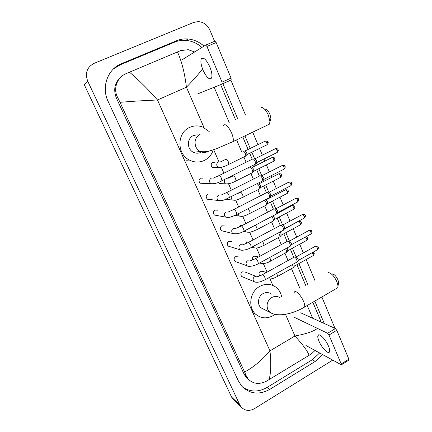 <?xml version="1.0" encoding="UTF-8"?>
<svg xmlns="http://www.w3.org/2000/svg" width="432" height="432" viewBox="0 0 432 432"><rect width="100%" height="100%" fill="white"/><g stroke="black" fill="none" stroke-linecap="round" stroke-linejoin="round"><path stroke-width="0.65" d="M234.446 400.637L232.94 399.2L231.622 397.138L84.267 84.694L87.712 81.135C84.856 73.127 86.967 67.208 94.041 63.374L193.709 22.415L198.067 21.6C203.456 21.978 207.392 24.802 209.871 30.067L214.591 41.31M332.57 360.212L254.486 408.623C249.356 411.394 244.922 410.87 241.191 407.047L239.836 404.919L87.712 81.135M230.845 80.055L245.511 115.015M252.704 132.17L257.947 144.666M259.535 148.451L262.343 155.142M263.968 159.014L264.854 161.12M266.431 164.878L269.39 171.936M271.004 175.781L271.674 177.379M273.24 181.116L276.35 188.525M277.954 192.353L278.413 193.45M279.974 197.17L283.225 204.919M284.823 208.726L285.077 209.331M286.632 213.035L290.018 221.108M293.209 228.717L296.73 237.109M299.716 244.226L303.361 252.92M306.148 259.556L314.928 280.481M321.851 296.984L335.021 328.39M204.001 46.143C199.287 41.92 193.903 39.528 187.85 38.972C183.908 38.669 180.128 39.263 176.515 40.748L121.462 63.671C107.611 69.039 101.131 87.226 108.103 101.369L238.426 381.04L241.812 386.23C249.863 394.076 259.173 395.134 269.746 389.405L315.236 361.427L322.558 354.683M324.281 323.509L314.804 301.093M307.811 284.558L298.939 263.585M296.244 256.873L315.279 246.316C315.857 245.927 316.57 246.559 317.412 248.211L317.606 249.658L298.301 260.404L298.075 258.968L296.098 256.883L292.442 248.216M289.397 241.013L285.871 232.675M282.609 224.959L279.223 216.956M277.652 213.241L277.484 212.841M275.735 208.71L272.5 201.053M270.923 197.321L270.54 196.414M268.785 192.262L265.696 184.961M264.109 181.213L263.509 179.798M261.743 175.619L258.811 168.68M257.218 164.911L256.387 162.95M254.621 158.771L251.845 152.21M250.241 148.414L244.944 135.886M237.67 118.687L222.853 83.635M242.622 387.094C250.317 392.191 258.503 392.294 267.181 387.391L312.32 359.716L319.583 353.041M201.901 47.45C197.224 43.27 191.889 40.91 185.895 40.365C181.991 40.068 178.243 40.657 174.663 42.131L120.145 64.849L113.384 68.996M321.278 322.148L312.844 302.238M305.829 285.692L296.935 264.703M293.809 257.321L290.423 249.329M287.086 241.461L283.829 233.777M280.287 225.412L277.166 218.047M273.402 209.169L270.421 202.127M268.839 198.396L268.682 198.04M266.431 192.726L263.596 186.03M262.008 182.277L261.641 181.418M259.378 176.078L256.694 169.738M255.096 165.969L254.513 164.603M252.239 159.224L249.707 153.257M248.098 149.461L242.784 136.922M235.494 119.707L220.628 84.64M121.516 76.486C114.761 82.161 113.054 89.354 116.392 98.064L244.139 374.258L246.44 377.719L248.789 379.717M202.538 68.92C198.796 73.91 193.423 80.012 186.413 87.21C184.658 72.797 181.672 61.042 177.455 51.948L180.679 50.603L188.195 49.691L194.638 51.964M214.153 87.253L229.241 122.634M236.596 139.887L241.612 151.648M243.918 157.048L246.127 162.232M248.427 167.621L248.675 168.21M250.954 173.545L253.33 179.118M257.904 189.848L260.442 195.799M264.773 205.956L267.467 212.274M271.566 221.886L274.406 228.55M278.284 237.643L281.264 244.631M284.931 253.222L288.041 260.518M291.497 268.628L300.159 288.938M307.228 305.51L312.649 318.227M314.982 350.498L311.742 353.56L309.096 355.315L266.042 381.424C259.124 384.604 253.249 383.908 248.422 379.328L246.343 376.034L244.604 372.028C253.341 367.373 261.797 360.315 269.968 350.86C271.269 363.496 270.956 373.124 269.039 379.744M177.455 51.948L129.481 72.198C138.326 79.564 147.663 88.825 157.486 99.976C144.094 100.537 131.603 101.326 120.015 102.33L244.604 372.028M120.015 102.33L117.574 97.303C112.968 88.744 117.083 77.269 125.955 73.705L129.481 72.198M309.096 355.315C307.503 351.011 302.778 344.574 294.926 335.999C305.888 333.968 313.276 331.522 317.093 328.649M209.801 66.809C206.237 59.459 203.407 56.813 201.317 58.865C200.399 61.285 200.983 65.075 203.067 70.232C206.582 77.501 209.401 80.12 211.523 78.089C212.441 75.746 211.864 71.987 209.801 66.809M205.74 45.068L214.882 41.191L216.162 42.536L206.95 46.462L205.675 45.095L182.093 59.773M231.066 78.095L231.152 79.996L222.151 84.024L222.032 82.129L231.066 78.095L216.162 42.536M222.032 82.129L206.95 46.462M222.151 84.024L197.008 94.176M265.415 109.183C266.998 109.42 268.515 111.143 269.962 114.345L270.902 118.406L270.367 120.258M267.646 125.015L269.455 124.146L269.941 121.738L268.472 115.398C266.193 110.381 263.833 107.698 261.387 107.336M197.224 134.789L193.374 135.562C186.727 138.294 186.77 149.326 193.417 152.285C195.89 153.457 198.347 153.495 200.799 152.393M213.311 149.812C211.739 154.667 208.748 158.204 204.347 160.434C199.357 162.697 194.362 162.562 189.356 160.034C176.634 153.954 176.845 132.613 189.761 127.375C194.033 125.496 198.364 125.388 202.754 127.067L209.223 131.571M201.496 152.015L201.852 151.794M332.451 273.953C334.357 274.234 336.199 276.226 337.975 279.931L338.639 282.49L338.418 283.721M336.447 288.473L337.759 287.707L338.024 285.93L336.987 281.939C334.195 276.14 331.328 273.029 328.39 272.603M271.366 294.079C268.817 292.243 266.058 292.081 263.099 293.593C257.942 296.26 256.84 304.549 261.182 307.951L264.184 309.463M274.936 314.339L272.873 315.743C266.738 318.946 261.068 318.487 255.868 314.372C247.525 307.589 249.82 291.46 259.886 286.308C265.594 283.403 270.923 283.678 275.87 287.134C278.975 289.57 280.903 292.842 281.642 296.968M202.937 183.352L200.416 183.249C198.526 181.451 198.585 179.739 200.605 178.103L203.008 178.141M252.634 158.933L252.882 158.83C253.638 158.954 254.41 159.851 255.188 161.525L255.641 163.868L255.08 164.322M254.896 158.76L256.565 160.704L256.889 162.4L256.608 162.729M209.758 199.503L207.495 199.244C205.708 197.462 205.794 195.777 207.77 194.184M259.745 175.802L260.021 175.694C260.793 175.862 261.565 176.774 262.337 178.427L262.78 180.679L262.235 181.121M262.019 175.608L263.693 177.579L264.006 179.199L263.736 179.528M216.518 215.428L214.504 215.055C212.803 213.295 212.917 211.637 214.85 210.076L217.431 210.206M266.771 192.461L267.079 192.353C267.862 192.564 268.639 193.487 269.406 195.129L269.833 197.284L269.303 197.716M268.969 192.256L270.734 194.249L270.778 196.123M223.22 231.136L221.443 230.693C219.823 228.949 219.958 227.313 221.848 225.79L224.473 225.936M276.296 214.121L276.799 213.694L276.383 211.631C275.627 210.006 274.849 209.066 274.05 208.813L273.71 208.915M275.87 208.699L277.69 210.719L277.738 212.517M229.878 246.634L228.307 246.148C226.757 244.426 226.913 242.816 228.766 241.321L231.417 241.483M280.568 225.175L280.935 225.077C281.75 225.369 282.528 226.319 283.284 227.934L283.684 229.91L283.187 230.326M282.695 224.953L284.569 226.994L284.618 228.722M236.482 261.943L235.094 261.436C233.62 259.729 233.788 258.147 235.602 256.678L238.286 256.851M287.35 241.24L287.739 241.153C288.565 241.483 289.354 242.444 290.099 244.042L290.488 245.938L290.007 246.343M289.435 241.013L291.362 243.076L291.411 244.739M243.043 277.063L241.812 276.55C240.397 274.865 240.581 273.299 242.363 271.858L245.063 272.041L256.165 276.388M294.046 257.11L294.467 257.035C295.304 257.402 296.093 258.374 296.833 259.956L297.205 261.776L296.746 262.175M215.249 167.497L212.701 167.584C210.67 165.818 210.681 164.074 212.733 162.362L214.715 162.248M242.897 151.016L243.113 150.919C244.701 151.799 245.597 153.457 245.803 155.893L245.273 156.308M245.095 150.86L246.704 152.744L247.034 154.445L246.769 154.759M221.994 183.686L219.667 183.595L218.5 182.32M249.917 167.573L250.16 167.47C251.743 168.388 252.639 170.024 252.844 172.384L252.331 172.8M252.121 167.395L253.741 169.306L253.805 171.245M228.668 199.643L226.244 199.201M257.126 183.827C258.703 184.777 259.594 186.397 259.805 188.687L259.303 189.092M259.016 183.74L260.69 185.674L260.755 187.537M235.278 215.39L234.884 215.449M264.487 200.205C265.912 201.593 266.641 203.126 266.684 204.8L266.198 205.2M265.831 199.886L267.559 201.847L267.624 203.639M239.247 226.94L240.484 225.644L242.32 225.445M272.9 215.903L274.352 217.831L274.417 219.559M271.685 216.545C272.911 218.025 273.51 219.418 273.483 220.725L273.013 221.119M245.705 243.659L247.223 241.013L249.755 241.126M280.028 232.022L281.059 233.631L281.129 235.289M278.726 232.724L280.201 236.471L279.747 236.855M252.623 259.94C252.104 258.374 252.531 257.132 253.886 256.214L256.446 256.338L258.536 256.997M286.978 248.006L287.696 249.248L287.761 250.846M285.649 248.729L286.843 252.034L286.405 252.412M259.897 275.859C258.547 274.19 258.736 272.651 260.474 271.237L263.056 271.377L266.317 272.554M293.798 263.822L294.322 266.22M292.464 264.562L293.409 267.424L292.988 267.791M328.493 346.135C325.717 339.32 318.87 332.521 317.947 335.518C317.525 336.658 317.871 338.558 318.989 341.226C321.694 347.863 328.509 354.791 329.513 351.783C329.929 350.671 329.589 348.786 328.493 346.135M300.704 312.806L335.405 328.563L336.776 330.302L328.979 335.021L327.613 333.266L293.587 316.964M305.964 345.519L341.372 364.819L341.215 363.955L348.878 359.165L336.776 330.302M348.878 359.165L348.835 360.148M341.215 363.955L328.979 335.021M204.05 127.651L186.413 87.21L157.486 99.976L269.968 350.86L294.926 335.999L285.46 314.285M272.851 285.39L270.065 278.996M267.073 272.138L263.342 263.585M260.096 256.144L256.543 247.99M253.039 239.96L249.664 232.222M245.889 223.571L242.703 216.265M238.653 206.982L235.661 200.124M231.331 190.188L228.539 183.794M223.911 173.178L221.335 167.27M218.959 161.827L213.667 149.693M239.836 404.919L231.622 397.138M267.181 387.391L269.746 389.405M120.145 64.849L121.462 63.671M174.663 42.131L176.515 40.748M312.32 359.716L315.236 361.427M244.139 374.258L246.343 376.034M116.392 98.064L117.574 97.303M200.216 134.19C195.458 137.057 194 141.264 195.842 146.81C196.803 148.91 198.272 150.471 200.248 151.497C202.797 152.712 205.335 152.75 207.857 151.61L208.748 151.119M223.538 125.307C225.472 123.471 228.15 125.998 231.574 132.899C233.194 136.89 233.674 139.79 233.015 141.599L231.476 142.355M280.325 297.972C277.706 296.077 274.876 295.92 271.836 297.486C267.511 300.537 266.155 304.549 267.775 309.512L269.849 312.314L273.515 313.978M294.381 292.243C295.223 289.505 300.991 295.169 303.529 301.347C304.63 304.004 304.981 305.91 304.576 307.06L303.453 307.719M254.993 158.771L275.06 148.878C275.6 148.441 276.259 149.008 277.042 150.579L277.258 152.431L276.869 152.62M275.443 148.684C278.613 148.576 277.501 149.44 278.149 149.818L277.042 150.579M213.57 178.114C214.186 177.401 213.775 178.022 218.905 175.646C219.461 175.122 220.304 175.981 221.427 178.216L221.94 180.754L221.524 180.965M213.57 183.816L210.994 183.681L209.882 182.493C209.18 180.689 209.617 179.28 211.199 178.27M262.089 175.613L281.961 165.607C282.506 165.175 283.181 165.753 283.97 167.341L284.186 169.117L283.808 169.306M282.339 165.418C284.283 165.375 285.19 165.753 285.055 166.536L283.97 167.341M221.119 195.064L226.352 192.688C226.919 192.181 227.772 193.05 228.911 195.307L229.408 197.737L229.003 197.948M220.795 200.756L218.376 200.502L217.361 199.384C216.664 197.602 217.102 196.198 218.668 195.183M269.093 192.256L288.787 182.137C289.337 181.715 290.018 182.299 290.822 183.902L291.028 185.603L290.66 185.792M289.154 181.948C291.087 181.883 291.994 182.255 291.881 183.06L290.822 183.902M228.566 211.81L233.707 209.525C234.284 209.023 235.148 209.914 236.304 212.188L236.779 214.52L236.385 214.726M227.923 217.469L225.677 217.118L224.748 216.065C224.062 214.304 224.494 212.911 226.044 211.885M276.016 208.694L295.526 198.472C296.087 198.056 296.773 198.65 297.589 200.264L297.788 201.901L297.432 202.09M295.882 198.283C297.826 198.207 298.739 198.574 298.625 199.384L297.589 200.264M234.959 233.966L232.902 233.539L232.043 232.551C231.368 230.807 231.795 229.424 233.329 228.388L236.072 228.539M235.915 228.35L240.97 226.147C241.558 225.661 242.438 226.568 243.605 228.863L244.064 231.098L243.686 231.298M282.847 224.942L302.189 214.607C302.751 214.202 303.448 214.807 304.274 216.437L304.474 218.003L304.128 218.187M302.535 214.423C305.694 214.234 304.479 214.952 305.289 215.519L304.274 216.437M241.92 250.252L240.046 249.766L239.252 248.832C238.583 247.109 239.009 245.732 240.532 244.696L243.302 244.858M243.173 244.69L248.152 242.568C248.746 242.098 249.637 243.022 250.814 245.333L251.262 247.477L250.895 247.676M289.586 241.002L308.772 230.553C309.344 230.159 310.046 230.774 310.883 232.416L311.078 233.923L310.743 234.106M309.107 230.375C311.045 230.261 311.969 230.623 311.872 231.46L310.883 232.416M248.8 266.328L247.109 265.804L246.375 264.919C245.716 263.218 246.137 261.846 247.644 260.804L250.441 260.982M250.333 260.831L255.242 258.79C255.847 258.336 256.743 259.27 257.942 261.603L258.374 263.66L258.017 263.86M315.603 246.137C318.767 245.916 317.542 246.613 318.379 247.217L317.412 248.211M255.609 282.193L254.092 281.648L253.417 280.816C252.763 279.137 253.184 277.771 254.675 276.723L257.488 276.907M257.402 276.782C257.99 276.14 256.986 277.241 262.246 274.811C262.861 274.374 263.768 275.33 264.978 277.679L265.399 279.655L265.054 279.85M318.379 247.217C318.8 247.304 318.541 248.114 317.606 249.658L317.282 249.836M245.203 150.871L264.951 141.259C265.464 140.843 266.096 141.399 266.846 142.916L267.073 144.769L266.711 144.947M265.318 141.08C267.235 141.08 268.115 141.448 267.959 142.187L266.846 142.916M220.509 161.865L226.157 159.16C226.881 159.311 227.632 160.25 228.415 161.995L228.809 164.365L228.382 164.576M220.763 167.395L218.311 167.395L217.069 166.136C216.394 164.376 216.821 163.01 218.344 162.038M252.202 167.405L271.771 157.68C272.29 157.275 272.927 157.837 273.688 159.37L273.915 161.147L273.559 161.325M272.128 157.507C274.039 157.48 274.919 157.847 274.779 158.598L273.688 159.37M227.799 178.411L233.366 175.808C234.101 175.997 234.857 176.953 235.634 178.675L236.012 180.949L235.602 181.159M227.75 183.935L225.423 183.816L224.289 182.628L224.478 179.496M259.119 183.74L278.51 173.912C279.034 173.513 279.682 174.085 280.454 175.63L280.67 177.336L280.325 177.509M278.861 173.74C280.773 173.696 281.659 174.058 281.518 174.82L280.454 175.63M240.489 192.251C241.24 192.483 242.001 193.455 242.768 195.156L243.135 197.332L242.73 197.543M234.652 200.27L232.459 200.048L231.417 198.925L231.163 196.852M265.955 199.886L285.174 189.956C285.703 189.556 286.357 190.139 287.14 191.7L287.356 193.336L287.015 193.514M285.514 189.778C287.415 189.718 288.306 190.075 288.182 190.852L287.14 191.7M247.99 208.726L249.82 211.442L250.166 213.527L249.777 213.737M241.461 216.4L239.425 216.097L238.464 215.028L238.14 213.818M276.804 213.689L291.757 205.81C292.291 205.421 292.955 206.01 293.749 207.581L293.954 209.158L293.63 209.331M292.086 205.637C293.998 205.562 294.894 205.918 294.77 206.701L293.749 207.581M255.328 225.164L256.781 227.534L257.121 229.538L256.743 229.738M248.2 232.324L246.316 231.957L245.236 230.477M284.504 228.863L298.269 221.476C298.809 221.098 299.479 221.702 300.283 223.285L300.483 224.797L300.17 224.969M298.588 221.308C301.698 221.119 300.488 221.827 301.277 222.367L300.283 223.285M262.521 241.429L263.666 243.443L263.99 245.354L263.623 245.56M254.858 248.054L253.136 247.633L252.412 246.861M305.451 237.001L306.742 238.804L306.936 240.262L306.634 240.43M306.11 236.639C307.039 236.871 307.573 237.276 307.714 237.854L306.742 238.804M269.59 257.521L270.47 259.162L270.783 260.998L270.427 261.193M261.446 263.59L259.664 262.953M312.196 252.666L313.124 254.151L313.319 255.55L313.022 255.712M313.13 252.148L314.075 253.163L313.124 254.151M276.556 273.434L277.193 274.698L277.495 276.458L277.155 276.653M267.964 278.937L267.035 278.737M327.613 333.266L335.405 328.563M241.191 407.047L232.94 399.2M185.895 40.365L187.85 38.972M246.44 377.719L248.416 379.328M203.148 58.077L201.317 58.865M222.286 83.889L231.298 79.855M270.902 118.406L269.941 121.738M193.417 152.285L200.248 151.497C206.928 152.512 211.561 150.298 216.621 148.662L233.015 141.599L269.455 124.146M189.356 160.034L186.624 160.245M338.639 282.49L338.024 285.93M261.182 307.951L269.849 312.314C277.987 317.525 293.047 313.87 304.576 307.06L337.759 287.707M255.868 314.372L252.385 312.493M200.416 183.249L210.994 183.681C214.364 183.973 218.014 182.995 221.94 180.754L255.571 164.074M278.149 149.818C278.613 149.969 278.316 150.844 277.258 152.431L256.835 162.545M219.326 175.441L252.526 159.084M256.889 162.4L255.641 163.868M207.495 199.244L218.376 200.502C223.43 201.053 222.637 200.113 224.807 199.746L262.715 180.878M285.055 166.536C285.509 166.676 285.223 167.535 284.186 169.117L263.957 179.345M226.762 192.483L259.643 175.943M264.006 179.199L262.78 180.679M214.504 215.055L225.677 217.118C230.985 217.836 230.083 216.815 232.259 216.497L236.779 214.52L269.768 197.478M291.881 183.06C292.329 183.184 292.043 184.032 291.028 185.603L270.994 195.944M234.106 209.32L266.674 192.602M271.037 195.804L269.833 197.284M221.443 230.693L232.902 233.539C236.628 234.209 240.349 233.393 244.064 231.098L276.739 213.883M298.625 199.384C299.063 199.498 298.787 200.335 297.788 201.901L277.943 212.35M241.358 225.947L273.618 209.056M277.987 212.209L276.799 213.694M228.307 246.148L240.046 249.766C240.548 250.787 246.829 250.225 251.262 247.477L283.624 230.094M305.289 215.519C305.721 215.622 305.446 216.448 304.474 218.003L284.812 228.555M248.524 242.368L280.481 225.31M284.855 228.425L283.684 229.91M235.094 261.436L247.109 265.804C247.622 266.857 253.935 266.468 258.374 263.66L290.428 246.116M311.872 231.46C312.298 231.552 312.034 232.373 311.078 233.923L291.595 244.577M255.598 258.59L287.258 241.369M291.638 244.447L290.488 245.938M241.812 276.55L254.092 281.648C254.615 282.08 255.852 282.285 257.801 282.263L260.555 281.713L265.399 279.655L297.157 261.949M262.591 274.617L293.96 257.24M298.345 260.28L297.205 261.776M212.701 167.584L218.311 167.395C221.27 167.557 224.77 166.552 228.809 164.365L245.738 156.082M267.959 142.187C268.499 142.204 268.207 143.062 267.073 144.769L246.985 154.586M247.034 154.445L245.803 155.893M219.667 183.595L225.423 183.816C228.506 184.102 232.038 183.146 236.012 180.949L252.779 172.573M274.779 158.598C275.233 158.749 274.941 159.597 273.915 161.147L254.011 171.077M254.059 170.937L252.844 172.384M237.551 193.617L240.154 192.467M226.562 199.422L232.459 200.048C237.033 200.534 236.542 199.687 238.599 199.309L259.745 188.87M281.518 174.82C281.966 174.96 281.68 175.797 280.67 177.336L260.955 187.375M261.004 187.24L259.805 188.687M235.084 215.357L239.425 216.097C244.172 216.729 243.616 215.822 245.678 215.482L266.625 204.979M288.182 190.852C288.619 190.976 288.344 191.808 287.356 193.336L267.818 203.477M267.862 203.348L266.684 204.8M243.616 231.336L246.316 231.957C251.23 232.735 250.609 231.768 252.677 231.471L257.121 229.538L273.424 220.898M294.77 206.701C295.196 206.815 294.926 207.635 293.954 209.158L274.601 219.402M274.644 219.272L273.483 220.725M251.721 247.228L253.136 247.633C258.293 248.562 257.564 247.514 259.632 247.261L263.99 245.354L280.147 236.639M301.277 222.367C301.703 222.464 301.439 223.274 300.483 224.797L281.308 235.138M281.345 235.013L280.201 236.471M259.546 263.018L259.88 263.131C263.52 263.979 267.16 263.266 270.783 260.998L286.789 252.202M307.714 237.854C308.129 237.94 307.876 238.745 306.936 240.262L287.933 250.695M287.971 250.576L286.843 252.034M314.075 253.163C314.485 253.233 314.237 254.027 313.319 255.55L294.484 266.074M293.36 267.586L277.495 276.458C274.207 277.862 272.495 279.585 267.1 278.705M294.521 265.961L293.409 267.424M319.048 334.854L317.947 335.518M341.372 364.819L349.018 360.034"/></g></svg>
